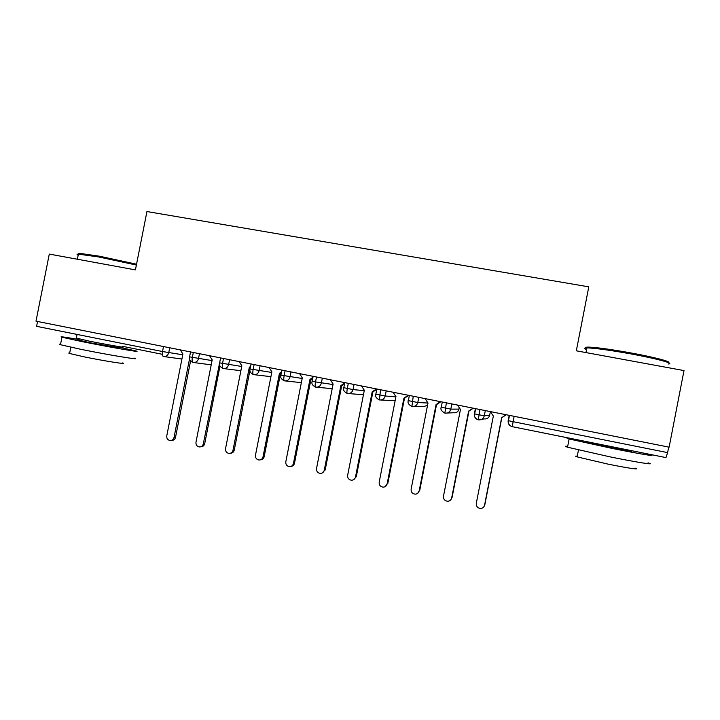 <?xml version="1.0" encoding="UTF-8"?>
<svg xmlns="http://www.w3.org/2000/svg" width="720" height="720" viewBox="0 0 720 720"><rect width="100%" height="100%" fill="white"/><g stroke="black" fill="none" stroke-linecap="round" stroke-linejoin="round"><path stroke-width="1.08" d="M76.338 338.085L88.92 341.055C106.335 344.574 127.863 348.309 122.202 346.851M146.943 211.536L588.789 286.839L576.324 350.811L684 370.575L669.123 447.165L36 321.174L49.284 254.079L135.423 269.892L146.943 211.536M514.152 416.331L513.108 421.695L667.62 452.619L668.691 447.084M667.62 452.619L665.982 457.596L512.208 426.663C509.229 425.7 507.879 423.693 508.167 420.615L509.202 415.341M169.722 347.787L168.75 352.692C167.922 355.482 166.14 356.751 163.404 356.499C162.369 356.067 162.081 354.411 162.531 351.54L36.585 326.331L37.548 321.489M485.316 410.589L484.299 415.827C483.39 418.815 481.383 420.147 478.269 419.832L479.943 409.527M475.659 408.672L474.633 413.937C474.948 416.331 473.391 417.303 478.26 419.832C475.38 418.86 474.075 416.871 474.372 413.856L484.299 415.827L489.672 415.242C488.844 417.969 487.008 419.193 484.146 418.905L481.806 419.274M451.836 403.929L450.819 409.131C449.928 412.092 447.939 413.424 444.861 413.118L446.364 402.84M441.027 407.178L450.819 409.131L458.991 409.113C458.172 411.822 456.354 413.037 453.537 412.758L447.264 413.019M418.806 397.359L417.789 402.525C416.907 405.468 414.945 406.782 411.912 406.485L413.244 396.252M427.527 405.342L423.288 406.692L413.694 406.521M386.217 390.87L385.209 396C384.327 398.925 382.392 400.239 379.395 399.942L380.565 389.745M395.136 400.707L380.808 400.023M354.051 384.471L353.052 389.574C352.179 392.472 350.271 393.777 347.31 393.489L347.301 393.489C346.779 393.12 346.779 391.464 347.301 388.512L348.318 383.328M363.447 394.731L348.471 393.579M322.317 378.153L321.327 383.22C320.463 386.109 318.573 387.405 315.648 387.126L315.639 387.117C315.027 386.739 314.982 385.074 315.486 382.149L316.494 377.001M332.199 388.674L316.629 387.216M290.997 371.925L290.016 376.956C289.152 379.818 287.289 381.114 284.4 380.835L284.382 380.835C283.698 380.43 283.599 378.774 284.094 375.867L285.093 370.746M301.356 382.644L285.246 380.925M260.091 365.769L259.11 370.773C258.255 373.617 256.41 374.904 253.566 374.634L253.539 374.634C252.765 374.211 252.621 372.555 253.107 369.666L254.106 364.581M270.927 376.659L254.304 374.715M229.581 359.703L228.6 364.671C227.754 367.497 225.927 368.775 223.119 368.514L223.092 368.505C222.246 368.064 222.048 366.417 222.525 363.546L223.515 358.497M240.876 370.719L223.776 368.595M199.458 353.709L198.486 358.641C197.649 361.449 195.84 362.727 193.068 362.466L193.041 362.457C192.105 362.007 191.871 360.351 192.33 357.498L193.32 352.485M211.212 364.842L193.653 362.538M490.329 411.588L493.344 416.043L476.298 503.352C476.127 506.34 477.531 508.041 480.51 508.464C482.661 508.329 484.011 507.222 484.569 505.161L484.11 506.394M506.232 414.756L501.831 417.663L484.83 504.747M506.133 414.729L501.642 417.699L484.569 505.161M457.479 405.054L460.449 409.473L443.493 496.197C443.313 499.131 444.681 500.814 447.579 501.264C449.73 501.156 451.089 500.058 451.656 497.979L450.648 499.968M473.31 408.204L468.963 411.102L452.052 497.601M473.067 408.15L468.63 411.111L451.656 497.979M425.052 398.601L427.986 402.984L411.129 489.141C410.94 492.012 412.263 493.686 415.089 494.163C417.249 494.073 418.608 492.984 419.175 490.896L417.681 493.326M440.82 401.733L436.527 404.622L419.715 490.554M440.442 401.661L436.059 404.604L419.175 490.896M436.059 404.604L436.527 404.622M393.057 392.229L395.946 396.585L379.179 482.166C378.99 485.001 380.277 486.666 383.04 487.152C385.191 487.089 386.55 486 387.126 483.903L385.254 486.594M408.753 395.352L404.505 398.223L387.792 483.588M408.24 395.253L403.911 398.178L387.126 483.903M403.911 398.178L404.505 398.223M361.476 385.947L364.32 390.267L347.652 475.29C347.454 478.08 348.705 479.727 351.414 480.231C353.556 480.186 354.915 479.106 355.5 477L356.283 476.721L353.358 479.835M376.812 389.259L372.906 391.914L356.283 476.721M376.47 388.935L372.186 391.842L355.5 477M372.186 391.842L372.906 391.914M586.782 348.408C584.685 347.436 585.594 347.013 589.527 347.139C597.879 347.571 611.388 349.443 630.054 352.773C653.679 357.03 672.201 361.863 668.421 362.655M668.421 363.969C675.243 363.645 655.965 358.434 629.937 353.736C610.794 350.325 596.952 348.39 588.411 347.931L586.881 347.904C583.821 347.949 583.704 348.507 586.548 349.587M648.045 462.843C657.288 465.525 637.479 462.465 609.876 456.831L567.531 447.21C564.651 446.328 564.705 446.04 567.693 446.364M641.907 452.754L649.638 454.653C658.917 457.128 639.153 453.87 611.541 448.29L569.133 438.984C565.245 437.886 566.757 437.895 573.669 439.02M635.085 468.108C641.691 470.187 627.345 468.09 607.635 464.031L577.125 456.885C575.064 456.201 575.109 455.949 577.269 456.138M630.954 450.99C634.005 452.007 627.129 450.864 610.326 447.543L587.187 442.467C585.612 442.026 585.63 441.909 587.25 442.125M78.525 254.124C77.715 253.602 78.309 253.377 80.307 253.449L99.396 256.194L136.539 264.213M136.377 265.05L98.802 256.977L78.381 254.133C76.716 254.151 76.644 254.511 78.165 255.204M134.118 358.092C143.244 360.648 108.846 355.041 80.559 349.254L60.453 344.727C58.887 344.25 58.923 344.07 60.561 344.196M119.106 347.211L135.549 350.847C144.711 353.223 110.367 347.346 82.071 341.613L61.938 337.23C58.671 336.204 64.395 336.987 79.128 339.579M122.643 362.925C129.141 364.887 104.247 360.999 84.096 356.841L69.588 353.484C68.463 353.106 68.499 352.944 69.678 353.007M118.998 347.769L89.991 342.756L79.02 340.137M330.309 379.746L333.108 384.03L316.53 468.504C316.332 471.258 317.556 472.887 320.202 473.4C322.335 473.373 323.694 472.302 324.27 470.187L325.188 469.944L321.948 473.103M344.574 383.724L341.721 385.677L325.188 469.944M344.727 382.941L340.875 385.587L324.27 470.187M340.875 385.587L341.721 385.677M299.538 373.626L302.292 377.874L285.813 461.799C285.606 464.517 286.803 466.137 289.395 466.659C291.519 466.641 292.869 465.579 293.454 463.464L294.489 463.248C294.003 465.102 292.842 466.164 291.006 466.425M312.759 378.27L310.923 379.53L294.489 463.248M312.939 377.361L309.96 379.413L293.454 463.464M309.96 379.413L311.175 379.359M269.154 367.578L271.881 371.799L255.483 455.184C255.276 457.866 256.446 459.477 258.984 460.008C261.099 459.999 262.44 458.937 263.025 456.831L264.177 456.633C263.664 458.586 262.431 459.639 260.496 459.81M281.349 372.888L280.53 373.455L264.177 456.633M281.556 371.853L279.45 373.311L263.025 456.831M279.45 373.311L280.53 373.455M239.166 361.611L241.848 365.796L225.54 448.65C225.333 451.305 226.467 452.898 228.969 453.438C231.066 453.438 232.407 452.385 232.992 450.279L234.252 450.108C233.703 452.133 232.416 453.186 230.409 453.267M249.966 370.242L234.252 450.108M250.569 366.417L249.318 367.29L232.992 450.279M249.318 367.29L250.371 367.443M209.547 355.716L212.193 359.874L195.975 442.206C195.759 444.825 196.884 446.409 199.332 446.949C201.411 446.958 202.743 445.914 203.328 443.808L204.705 443.664C204.12 445.761 202.797 446.796 200.727 446.796M219.996 366.012L204.705 443.664M219.978 361.062L203.328 443.808M180.306 349.893L182.907 354.024L166.779 435.834C166.563 438.435 167.661 440.001 170.064 440.541C172.134 440.559 173.457 439.515 174.042 437.418L175.527 437.31C174.942 439.398 173.619 440.433 171.567 440.415L171.315 440.433M190.575 360.954L175.527 437.31M189.549 358.776L174.042 437.418M509.481 415.404L508.446 420.696L513.108 421.695L512.298 426.681M122.31 346.275L162.324 354.303L122.31 346.275M181.926 359.028L163.935 356.571M182.763 354.771L162.531 351.54L163.512 346.554M508.482 420.516L508.446 420.696C508.131 423.774 509.382 425.763 512.208 426.663M489.672 415.233L490.374 411.651M474.372 413.847L475.398 408.618M458.991 409.113L459.27 407.718M408.132 400.59L417.789 402.525L427.977 403.029M375.678 394.101L385.209 396L395.892 396.855M343.647 387.684L353.052 389.574L364.239 390.681M312.048 381.366L333.009 384.552M280.854 375.12L302.184 378.468M250.065 368.964L271.755 372.447M280.503 373.599L281.187 373.689M219.627 362.871L241.713 366.489M189.567 356.859L212.049 360.594M311.139 379.539L310.662 380.88M280.827 376.695L279.783 377.244M250.317 371.862L249.651 371.826M76.293 338.319L77.067 334.431M444.861 413.118C441.45 411.174 440.253 409.23 441.261 407.259L442.287 402.03M411.903 406.485C408.582 404.667 407.394 402.732 408.339 400.68L409.356 395.478M379.386 399.942C376.128 398.223 374.949 396.297 375.849 394.173L376.866 389.007M347.301 393.489C344.088 391.815 342.918 389.907 343.782 387.765L344.79 382.626M315.639 387.117C312.471 385.515 311.31 383.616 312.138 381.429L313.137 376.326M284.382 380.835C281.259 379.278 280.098 377.397 280.899 375.183L281.898 370.107M253.539 374.634C250.452 373.113 249.291 371.241 250.056 369.009L251.046 363.969M223.092 368.505C220.014 366.903 218.853 365.049 219.618 362.925L220.599 357.912M193.041 362.457C189.99 360.909 188.829 359.064 189.558 356.913L190.539 351.927M587.187 442.467L587.322 441.774M585.963 352.584L586.881 347.904M578.466 450.018L577.125 456.885M567.531 447.21L569.133 438.984M589.527 347.139L588.411 347.931M78.975 340.362L79.245 339.03M77.373 259.236L78.381 254.133M70.83 347.22L69.588 353.484M60.453 344.727L61.938 337.23M80.307 253.449L79.254 254.151"/></g></svg>
